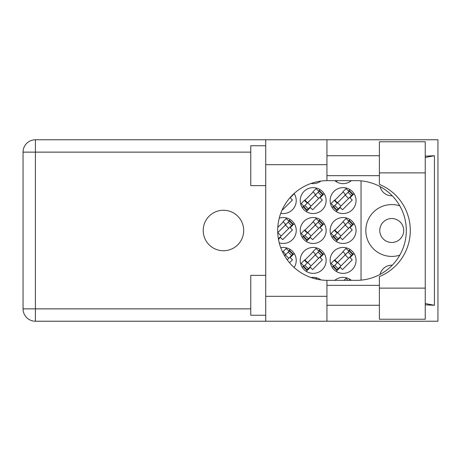 <?xml version="1.0" encoding="UTF-8"?>
<svg xmlns="http://www.w3.org/2000/svg" width="461" height="461" viewBox="0 0 461 461"><rect width="100%" height="100%" fill="white"/><g stroke="black" fill="none" stroke-linecap="round" stroke-linejoin="round"><path stroke-width="0.69" d="M399.791 205.86A25.92 25.92 0 0 0 365.827 230.5A25.92 25.92 0 0 0 399.791 255.14M392.242 195.792A11.963 11.963 0 0 1 380.106 186.619M334.813 180.649A12.96 12.96 0 0 0 351.374 180.649M311.031 183.461A12.96 12.96 0 0 0 320.896 181.092M330.128 200.587A12.96 12.96 0 0 0 343.093 213.552A12.96 12.96 0 0 0 356.053 200.587A12.96 12.96 0 0 0 343.093 187.627A12.96 12.96 0 0 0 330.128 200.587M300.22 200.587A12.96 12.96 0 0 0 313.18 213.552A12.96 12.96 0 0 0 326.14 200.587A12.96 12.96 0 0 0 313.18 187.627A12.96 12.96 0 0 0 300.22 200.587M280.749 213.305A12.96 12.96 0 0 0 294.124 193.505M330.128 230.5A12.96 12.96 0 0 0 343.093 243.46A12.96 12.96 0 0 0 356.053 230.5A12.96 12.96 0 0 0 343.093 217.54A12.96 12.96 0 0 0 330.128 230.5M300.22 230.5A12.96 12.96 0 0 0 313.18 243.46A12.96 12.96 0 0 0 326.14 230.5A12.96 12.96 0 0 0 313.18 217.54A12.96 12.96 0 0 0 300.22 230.5M279.233 242.814A12.96 12.96 0 0 0 296.233 230.5A12.96 12.96 0 0 0 279.233 218.186M330.128 260.413A12.96 12.96 0 0 0 343.093 273.373A12.96 12.96 0 0 0 356.053 260.413A12.96 12.96 0 0 0 343.093 247.448A12.96 12.96 0 0 0 330.128 260.413M300.22 260.413A12.96 12.96 0 0 0 313.18 273.373A12.96 12.96 0 0 0 326.14 260.413A12.96 12.96 0 0 0 313.18 247.448A12.96 12.96 0 0 0 300.22 260.413M294.124 267.495A12.96 12.96 0 0 0 280.749 247.695M403.709 230.5A11.963 11.963 0 0 1 391.746 242.463A11.963 11.963 0 0 1 379.783 230.5A11.963 11.963 0 0 1 391.746 218.537A11.963 11.963 0 0 1 403.709 230.5M320.896 279.908A12.96 12.96 0 0 0 311.031 277.539M351.374 280.351A12.96 12.96 0 0 0 334.813 280.351M320.072 279.343L319.686 279.729M349.98 279.343L348.971 280.351M349.98 249.43L348.522 250.893M336.202 271.391L340.27 267.317L342.529 269.576L352.256 259.848L350.003 257.59L354.071 253.521M333.574 265.841L332.116 267.299M290.159 219.522L288.701 220.98M278.484 239.374L280.449 237.409L282.708 239.662L292.435 229.935L290.182 227.682L294.251 223.608M320.072 219.522L318.609 220.98M306.294 241.478L310.362 237.409L312.616 239.662L322.348 229.935L320.09 227.682L324.158 223.608M303.666 235.928L302.203 237.392M320.072 249.43L318.609 250.893M306.294 271.391L310.362 267.317L312.616 269.576L322.348 259.848L320.09 257.59L324.158 253.521M303.666 265.841L302.203 267.299M290.159 249.43L288.701 250.893M289.531 262.753L292.435 259.848L290.182 257.59L294.251 253.521M336.202 181.657L337.21 180.649M282.368 209.415L282.708 209.755L292.435 200.028L290.182 197.769L294.251 193.701M349.98 219.522L348.522 220.98M336.202 241.478L340.27 237.409L342.529 239.662L352.256 229.935L350.003 227.682L354.071 223.608M333.574 235.928L332.116 237.392M320.072 189.609L318.609 191.073M306.294 211.57L310.362 207.496L312.616 209.755L322.348 200.028L320.09 197.769L324.158 193.701M303.666 206.015L302.203 207.479M349.98 189.609L348.522 191.073M336.202 211.57L340.27 207.496L342.529 209.755L352.256 200.028L350.003 197.769L354.071 193.701M333.574 206.015L332.116 207.479M283.273 251.81L282.731 252.351M313.18 251.81L304.583 260.413M343.093 251.81L334.49 260.413M283.273 221.897L277.787 227.382M313.18 221.897L304.583 230.5M343.093 221.897L334.49 230.5M313.18 191.989L304.583 200.587M343.093 191.989L334.49 200.587M361.038 180.862L361.038 280.138M380.106 274.381A11.963 11.963 0 0 1 392.242 265.208M317.041 279.233L316.142 278.335L315.583 278.893M348.067 280.351L346.055 278.335L344.039 280.351M284.552 255.746L289.335 250.963L292.718 254.345L293.069 253.994L289.687 250.611L289.335 250.963M287.232 259.831L292.718 254.345M289.053 251.245L286.229 248.427L283.06 251.597L284.754 253.291A1.596 1.596 0 0 1 284.754 255.544M319.243 250.963L303.384 266.827L306.767 270.209L322.982 253.994L319.594 250.611L319.243 250.963L322.631 254.345M303.736 266.475L307.118 269.858M304.018 266.193L301.194 263.369L304.369 260.2L306.064 261.888A1.596 1.596 0 0 0 308.317 261.888M318.96 251.245L316.142 248.427L312.967 251.597L314.661 253.291A1.596 1.596 0 0 1 314.661 255.544M307.527 262.684L304.825 259.808M307.159 262.689L304.859 260.137M349.156 250.963L333.291 266.827L336.674 270.209L340.979 265.911L352.89 253.994L349.507 250.611L349.156 250.963L352.538 254.345M333.643 266.475L337.031 269.858M333.925 266.193L331.107 263.369L334.277 260.2L335.971 261.888A1.596 1.596 0 0 0 338.23 261.888M348.873 251.245L346.055 248.427L342.88 251.597L344.574 253.291A1.596 1.596 0 0 1 344.574 255.544M337.435 262.684L334.732 259.808M337.066 262.689L334.767 260.137M277.735 232.655L289.335 221.055L292.718 224.438L293.069 224.086L289.687 220.698L289.335 221.055M278.381 238.775L292.718 224.438M278.404 231.981A1.596 1.596 0 0 1 277.724 232.384M289.053 221.338L286.229 218.514L283.06 221.689L284.754 223.378A1.596 1.596 0 0 1 284.754 225.636M319.243 221.055L303.384 236.914L306.767 240.302L322.982 224.086L319.594 220.698L319.243 221.055L322.631 224.438M303.736 236.562L307.118 239.945M304.018 236.28L301.194 233.462L304.369 230.287L306.064 231.981A1.596 1.596 0 0 0 308.317 231.981M318.96 221.338L316.142 218.514L312.967 221.689L314.661 223.378A1.596 1.596 0 0 1 314.661 225.636M307.527 232.77L304.825 229.901M307.159 232.782L304.859 230.223M349.156 221.055L333.291 236.914L336.674 240.302L352.89 224.086L349.507 220.698L349.156 221.055L352.538 224.438M333.643 236.562L337.031 239.945M333.925 236.28L331.107 233.462L334.277 230.287L335.971 231.981A1.596 1.596 0 0 0 338.23 231.981M348.873 221.338L346.055 218.514L342.88 221.689L344.574 223.378A1.596 1.596 0 0 1 344.574 225.636M337.435 232.77L334.732 229.901M337.066 232.782L334.767 230.223M319.243 191.142L303.384 207.006L306.767 210.389L322.982 194.173L319.594 190.791L319.243 191.142L322.631 194.525M303.736 206.655L307.118 210.037M304.018 206.372L301.194 203.549L304.369 200.379L306.064 202.068A1.596 1.596 0 0 0 308.317 202.068M318.96 191.424L316.142 188.607L312.967 191.776L314.661 193.47A1.596 1.596 0 0 1 314.661 195.723M307.527 202.863L304.825 199.988M307.159 202.869L304.859 200.316M349.156 191.142L333.291 207.006L336.674 210.389L340.979 206.09L352.89 194.173L349.507 190.791L349.156 191.142L352.538 194.525M333.643 206.655L337.031 210.037M333.925 206.372L331.107 203.549L334.277 200.379L335.971 202.068A1.596 1.596 0 0 0 338.23 202.068M348.873 191.424L346.055 188.607L342.88 191.776L344.574 193.47A1.596 1.596 0 0 1 344.574 195.723M337.435 202.863L334.732 199.988M337.066 202.869L334.767 200.316M379.386 288.125L379.386 276.612A49.851 49.851 0 0 0 379.386 184.388L379.386 141.763L425.244 141.763L425.244 319.237L379.386 319.237L379.386 288.125L425.244 288.125M265.726 315.249L250.767 315.249L250.767 275.367L265.726 275.367M265.726 185.633L250.767 185.633L250.767 145.751L265.726 145.751M223.452 210.262A20.238 20.238 0 0 0 203.209 230.5A20.238 20.238 0 0 0 223.452 250.738A20.238 20.238 0 0 0 243.69 230.5A20.238 20.238 0 0 0 223.452 210.262M379.386 155.726L326.941 155.726M379.386 175.664L326.941 175.664M379.386 285.336L326.941 285.336M379.386 305.274L326.941 305.274M265.726 321.231L265.726 296.302L326.941 296.302L326.941 321.231L35.411 321.231L35.411 308.864L250.767 308.864M326.941 321.231L437.95 321.231L437.95 139.769L326.941 139.769L326.941 164.698L265.726 164.698L265.726 296.302M265.726 164.698L265.726 139.769L326.941 139.769M326.941 164.698L326.941 180.654A49.851 49.851 0 0 0 277.689 230.5A49.851 49.851 0 0 0 326.941 280.346L326.941 296.302M425.244 304.848L434.423 305.274L434.423 155.726L425.244 156.152M35.411 321.231A12.361 12.361 0 0 1 23.05 308.864L23.05 152.136A12.361 12.361 0 0 1 35.411 139.769L265.726 139.769M326.941 180.654A49.851 49.851 0 0 1 327.541 180.649L356.457 180.649A49.851 49.851 0 0 1 406.308 230.5A49.851 49.851 0 0 1 356.457 280.351L327.541 280.351A49.851 49.851 0 0 1 326.941 280.346M434.423 305.274L425.244 303.522M425.244 157.478L434.423 155.726M285.388 254.91L288.77 258.298M288.206 252.092L291.588 255.475M307.683 262.528L311.066 265.911M304.865 265.346L308.248 268.728M315.295 254.91L318.678 258.298M318.113 252.092L321.501 255.475M337.59 262.528L340.979 265.911M334.772 265.346L338.161 268.728M345.208 254.91L348.591 258.298M348.026 252.092L351.409 255.475M277.77 232.615L281.158 235.997M285.388 225.003L288.77 228.385M288.206 222.185L291.588 225.567M307.683 232.615L311.066 235.997M304.865 235.433L308.248 238.815M315.295 225.003L318.678 228.385M318.113 222.185L321.501 225.567M337.59 232.615L340.979 235.997M334.772 235.433L338.161 238.815M345.208 225.003L348.591 228.385M348.026 222.185L351.409 225.567M307.683 202.702L311.066 206.09M304.865 205.525L308.248 208.908M315.295 195.089L318.678 198.472M318.113 192.272L321.501 195.654M337.59 202.702L340.979 206.09M334.772 205.525L338.161 208.908M345.208 195.089L348.591 198.472M348.026 192.272L351.409 195.654M250.767 152.136L35.411 152.136L35.411 308.864L23.05 308.864M23.05 152.136L35.411 152.136L35.411 139.769M379.386 172.875L425.244 172.875"/></g></svg>
